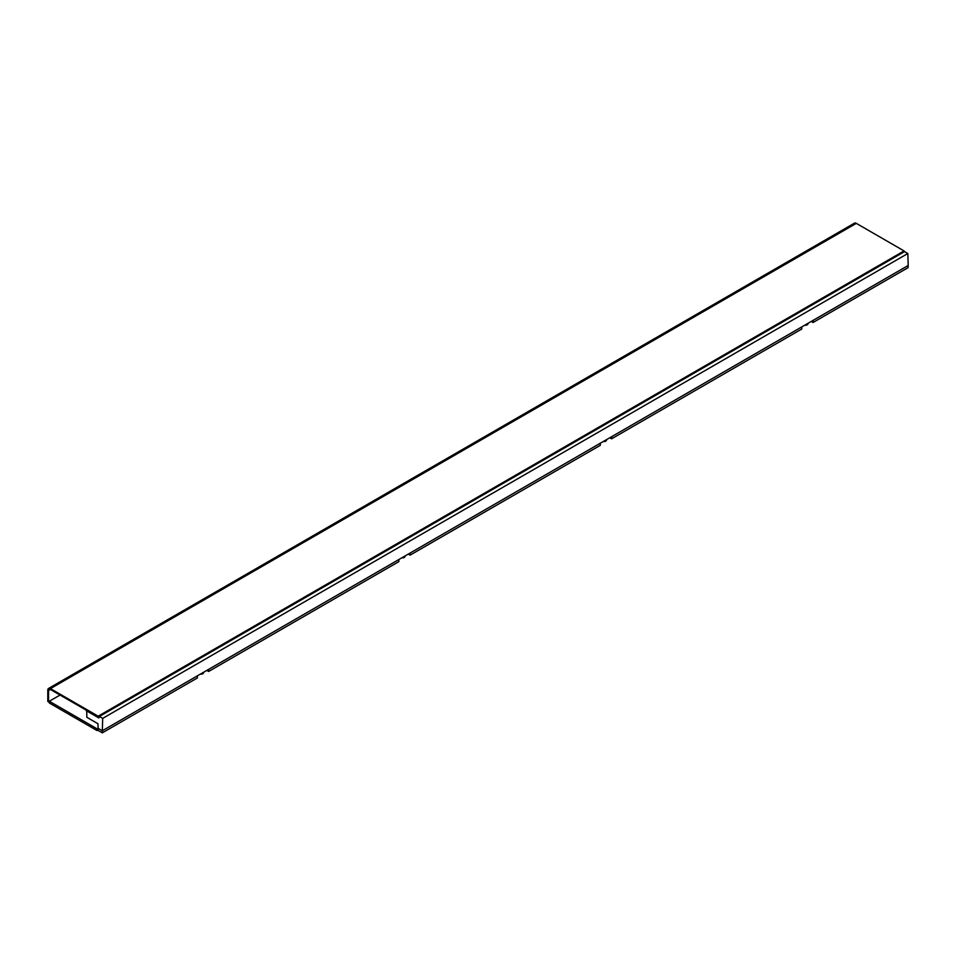 <?xml version="1.0" encoding="UTF-8"?>
<svg xmlns="http://www.w3.org/2000/svg" width="956" height="956" viewBox="0 0 956 956"><rect width="100%" height="100%" fill="white"/><g stroke="black" fill="none" stroke-linecap="round" stroke-linejoin="round"><path stroke-width="1.43" d="M60.061 695.048L49.306 701.25L49.306 702.995L97.058 730.563L97.058 728.831L98.062 728.257M97.058 730.563L98.205 729.906M49.306 701.25L97.058 728.831M904.065 250.926L856.301 223.357L50.429 688.619L98.193 716.187L904.065 250.926L904.065 251.798L98.193 717.06L98.193 716.187M50.429 689.491A2.665 1.53 -120 0 0 49.103 689.36A2.665 1.53 -120 0 0 48.553 690.567L50.429 689.491L98.193 717.06M50.429 688.619A3.728 2.151 -120 0 0 48.577 688.44A3.728 2.151 -120 0 0 47.8 690.136L47.8 701.429L48.553 701.859L48.553 690.567M48.577 688.44L854.449 223.166A3.728 2.151 60 0 1 856.301 223.357M49.306 701.429L48.553 701.859M895.796 256.567L110.597 709.89M203.592 672.271L203.592 672.654A2.665 1.53 180 0 1 202.803 673.741A2.665 1.53 180 0 1 200.342 674.147M405.057 555.962L405.057 556.332A2.665 1.53 180 0 1 404.28 557.42A2.665 1.53 180 0 1 401.807 557.826M807.987 323.331L807.987 323.702A2.665 1.53 180 0 1 807.211 324.789A2.665 1.53 180 0 1 804.749 325.195M606.522 439.64L606.522 440.011A2.665 1.53 180 0 1 605.745 441.098A2.665 1.53 180 0 1 603.284 441.517M398.891 559.523L398.819 561.65L208.635 671.459L208.707 669.32L600.356 443.202L600.296 445.341L410.1 555.137L410.172 553.01M197.426 675.832L197.354 677.971L102.328 732.834L102.328 730.743L208.707 669.32M206.819 670.407L208.635 671.459M86.721 710.439L86.841 717.299L97.93 723.704L98.253 730.48L102.328 732.834M801.821 326.88L801.761 329.019L611.577 438.828L611.637 436.689L908.2 265.469L907.83 253.519L102.698 718.362L99.388 716.462L98.886 717.968L86.279 710.69M609.761 437.776L611.577 438.828M408.296 554.086L410.1 555.137M98.062 728.269L102.328 730.743L102.698 718.362M600.356 443.202L611.637 436.689M907.83 253.519L904.531 251.619L99.388 716.462M908.2 265.469L908.069 267.644L813.042 322.507L813.102 320.368M811.226 321.455L813.042 322.507"/></g></svg>
